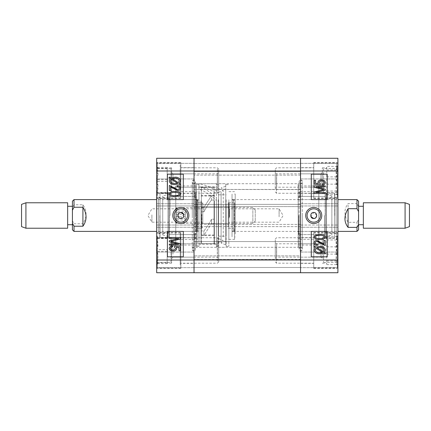 <?xml version="1.0" encoding="UTF-8"?>
<svg xmlns="http://www.w3.org/2000/svg" width="431" height="431" viewBox="0 0 431 431"><rect width="100%" height="100%" fill="white"/><g stroke="black" fill="none" stroke-linecap="round" stroke-linejoin="round"><path stroke-width="0.32" stroke-dasharray="2.15 1.62" d="M316.737 215.495L313.714 212.478L310.923 216.658M313.746 208.825A6.675 6.675 0 0 0 307.071 215.5A6.675 6.675 0 0 0 313.746 222.175A6.675 6.675 0 0 0 320.422 215.5A6.675 6.675 0 0 0 313.746 208.825M323.606 168.602L323.606 192.447L323.606 168.602L337.909 168.602L337.909 192.447L337.909 168.602M323.606 192.447L337.909 192.447M323.606 238.553L323.606 262.398L323.606 238.553L337.909 238.553L337.909 262.398L337.909 238.553M323.606 262.398L337.909 262.398M300.552 243.795L300.552 257.151L300.552 243.795L323.606 243.795L323.606 257.151L323.606 243.795M300.552 257.151L323.606 257.151M300.552 173.849L300.552 187.205L300.552 173.849L323.606 173.849L323.606 187.205L323.606 173.849M300.552 187.205L323.606 187.205M313.746 232.508L313.746 268.438L313.746 232.508L337.909 232.508L337.909 268.438L337.909 232.508M313.746 268.438L337.909 268.438M300.552 237.6L300.552 263.352L300.552 237.6L313.746 237.6L313.746 263.352L313.746 237.6M300.552 263.352L313.746 263.352M313.746 162.562L313.746 198.492L313.746 162.562L337.909 162.562L337.909 198.492L337.909 162.562M313.746 198.492L337.909 198.492M300.552 167.648L300.552 193.4L300.552 167.648L313.746 167.648L313.746 193.4L313.746 167.648M300.552 193.4L313.746 193.4M337.909 215.5L337.909 197.22L337.909 215.5M334.731 215.5L334.731 193.244L334.731 215.5M325.195 215.5L325.195 193.244L325.195 215.5M298.166 185.928L298.166 245.072L298.166 185.928L318.832 185.928L318.832 245.072L318.832 185.928M298.166 245.072L318.832 245.072M302.298 215.5L302.298 181.796C302.196 180.637 301.668 180.002 300.709 179.889C299.755 180.002 299.222 180.637 299.119 181.796L299.119 215.5L299.119 181.796C299.222 182.959 299.755 183.595 300.709 183.703C301.668 183.595 302.196 182.959 302.298 181.796L302.298 249.204C302.196 250.363 301.668 250.998 300.709 251.111C299.755 250.998 299.222 250.363 299.119 249.204C299.222 248.04 299.755 247.405 300.709 247.297C301.668 247.405 302.196 248.04 302.298 249.204L302.298 215.5M298.166 215.5L298.166 247.297L298.166 192.517L298.166 238.483L299.755 238.483L299.755 239.345L299.755 238.483L298.166 238.483L298.166 183.703L298.166 215.5M300.552 215.5L300.552 180.524L300.552 215.5M299.755 191.655L299.755 197.517L298.166 197.517L299.755 197.517L299.755 191.655L318.832 191.655L318.832 239.345L318.832 191.655M299.755 239.345L318.832 239.345M299.755 192.517L298.166 192.517L298.166 197.517L298.166 192.517L299.755 192.517M319.71 239.491C316.995 239.884 315.093 239.038 314 236.953L315.174 235.207L319.71 234.432C322.426 234.044 324.327 234.89 325.416 236.969C324.317 239.06 322.415 239.9 319.71 239.491M323.018 243.72L323.972 244.258L323.972 240.503L325.27 240.503L325.27 245.562L320.427 243.052M318.886 242.012L318.234 241.726M317.685 241.57L317.097 241.516C316.031 241.484 315.384 241.958 315.158 242.933C315.47 244.016 316.241 244.506 317.469 244.404L317.324 245.417C315.449 245.444 314.344 244.609 314 242.901C314.307 241.268 315.347 240.471 317.119 240.503L321.812 242.772M315.244 247.658L314 246.85L314.571 246.117L316.025 247.065L319.775 246.43C322.765 246.225 324.645 247.453 325.416 250.104L324.279 252.421L325.707 253.342L324.969 253.961L323.509 253.019L319.727 253.8C316.666 254.01 314.759 252.76 314 250.05L315.244 247.658M311.284 231.399L311.284 256.833L327.183 256.833L327.183 231.399L311.284 231.399M337.909 260.012L337.909 272.731L337.909 267.646L337.909 272.731L194.036 272.731L300.552 272.731L300.552 252.065L300.552 272.731L194.036 272.731L194.036 204.369L300.552 204.369L194.036 204.369L194.036 206.6L300.552 206.6L194.036 206.6L194.036 170.988L300.552 170.988L300.552 272.731L300.552 260.012L156.679 260.012L156.679 272.731L194.036 272.731L194.036 203.734L194.036 205.964L156.679 205.964L156.679 158.269L156.679 163.354L156.679 158.269L300.552 158.269L194.036 158.269L194.036 178.935L194.036 158.269L194.036 170.988L194.036 158.269L300.552 158.269L300.552 178.935L300.552 158.269L337.909 158.269L337.909 178.935L337.909 158.269L300.552 158.269L300.552 170.988L300.552 158.269L337.909 158.269L337.909 260.012L300.552 260.012L300.552 225.036L337.909 225.036L300.552 225.036L300.552 227.266L337.909 227.266L300.552 227.266L300.552 170.988L337.909 170.988M337.909 267.646L337.909 252.065L337.909 267.646L300.552 267.646L337.909 267.646M299.755 233.483L298.166 233.483L299.755 233.483L299.755 238.483L299.755 233.483M300.552 205.964L337.909 205.964L300.552 205.964M313.714 218.522L315.858 217.628M300.552 252.065L337.909 252.065L300.552 252.065M300.552 203.734L337.909 203.734L300.552 203.734M300.552 163.354L337.909 163.354L300.552 163.354M300.552 178.935L337.909 178.935L300.552 178.935M311.284 174.167L311.284 199.601L327.183 199.601L327.183 174.167L311.284 174.167M322.237 185.007L322.092 183.994C323.207 183.999 323.929 183.525 324.263 182.566C323.826 181.386 322.921 180.848 321.548 180.961C320.238 180.853 319.409 181.376 319.059 182.528L320.158 183.848L319.991 184.861L314.291 184.139L314.291 180.239L315.589 180.239L315.589 183.283L318.326 183.628L317.9 182.238C318.423 180.594 319.619 179.829 321.483 179.948C323.573 179.84 324.888 180.713 325.416 182.555C325.06 184.172 324.004 184.991 322.237 185.007M322.334 189.376L314.145 187.302L314.145 185.874L325.27 185.874L325.27 186.887L316.095 186.887L325.27 189.198L325.27 190.222L315.551 192.522L325.27 192.522L325.27 193.535L314.145 193.535L314.145 191.957L323.67 189.705M319.71 252.787L322.436 252.318L316.262 248.315L315.298 250.082C315.923 252.103 317.394 253.002 319.71 252.787M324.117 250.066C323.482 248.116 322.038 247.238 319.791 247.437L317.103 247.76L323.277 251.769L324.117 250.066M319.71 235.445C317.706 235.105 316.187 235.622 315.158 236.996C316.23 238.305 317.744 238.801 319.71 238.478C321.704 238.812 323.223 238.3 324.263 236.937C323.191 235.622 321.677 235.121 319.71 235.445M324.559 215.5L324.559 234.577L324.559 215.5M298.802 215.5L298.802 234.577L298.802 215.5M326.412 232.46L326.412 198.54L326.412 232.46L331.87 233.941L331.87 197.059L331.87 233.941M326.412 198.54L331.87 197.059M331.87 235.003L331.87 195.997L331.87 235.003L325.351 236.775L325.351 194.225L325.351 236.775M331.87 195.997L325.351 194.225M325.351 237.977L325.351 193.023L325.351 237.977L326.412 237.977L326.412 193.023L326.412 237.977L334.575 237.756L334.575 193.244L334.575 237.756M325.351 193.023L326.542 193.244L326.542 237.756L326.542 193.244L334.575 193.244M336.164 232.46L336.164 198.54L336.164 232.46L334.575 233.78L334.575 197.22L334.575 233.78M336.164 198.54L334.575 197.22M326.412 199.601L326.412 231.399L326.412 199.601L336.164 199.601L336.164 231.399L336.164 199.601M326.412 231.399L336.164 231.399M177.852 215.505L180.875 218.522L183.665 214.342M180.842 222.175A6.675 6.675 0 0 0 187.523 215.5A6.675 6.675 0 0 0 180.842 208.825A6.675 6.675 0 0 0 174.167 215.5A6.675 6.675 0 0 0 180.842 222.175M170.988 262.398L170.988 238.553L170.988 262.398L156.679 262.398L156.679 238.553L156.679 262.398M170.988 238.553L156.679 238.553M170.988 192.447L170.988 168.602L170.988 192.447L156.679 192.447L156.679 168.602L156.679 192.447M170.988 168.602L156.679 168.602M194.036 187.205L194.036 173.849L194.036 187.205L170.988 187.205L170.988 173.849L170.988 187.205M194.036 173.849L170.988 173.849M194.036 257.151L194.036 243.795L194.036 257.151L170.988 257.151L170.988 243.795L170.988 257.151M194.036 243.795L170.988 243.795M180.842 198.492L180.842 162.562L180.842 198.492L156.679 198.492L156.679 162.562L156.679 198.492M180.842 162.562L156.679 162.562M194.036 193.4L194.036 167.648L194.036 193.4L180.842 193.4L180.842 167.648L180.842 193.4M194.036 167.648L180.842 167.648M180.842 268.438L180.842 232.508L180.842 268.438L156.679 268.438L156.679 232.508L156.679 268.438M180.842 232.508L156.679 232.508M194.036 263.352L194.036 237.6L194.036 263.352L180.842 263.352L180.842 237.6L180.842 263.352M194.036 237.6L180.842 237.6M156.679 215.5L156.679 233.78L156.679 215.5M159.858 215.5L159.858 237.756L159.858 215.5M169.399 215.5L169.399 237.756L169.399 215.5M196.423 245.072L196.423 185.928L196.423 245.072L175.756 245.072L175.756 185.928L175.756 245.072M196.423 185.928L175.756 185.928M192.291 215.5L192.291 249.204C192.393 250.363 192.921 250.998 193.88 251.111C194.839 250.998 195.367 250.363 195.469 249.204L195.469 215.5L195.469 249.204C195.367 248.04 194.839 247.405 193.88 247.297C192.921 247.405 192.393 248.04 192.291 249.204L192.291 181.796C192.393 180.637 192.921 180.002 193.88 179.889C194.839 180.002 195.367 180.637 195.469 181.796C195.367 182.959 194.839 183.595 193.88 183.703C192.921 183.595 192.393 182.959 192.291 181.796L192.291 215.5M196.423 215.5L196.423 183.703L196.423 238.483L196.423 192.517L194.834 192.517L194.834 191.655L194.834 192.517L196.423 192.517L196.423 247.297L196.423 215.5M194.036 215.5L194.036 250.476L194.036 215.5M194.834 239.345L194.834 233.483L196.423 233.483L194.834 233.483L194.834 239.345L175.756 239.345L175.756 191.655L175.756 239.345M194.834 191.655L175.756 191.655M194.834 238.483L196.423 238.483L196.423 233.483L196.423 238.483L194.834 238.483M174.878 191.509C177.594 191.116 179.495 191.962 180.589 194.047L179.415 195.793L174.878 196.568C172.163 196.956 170.261 196.11 169.173 194.031C170.272 191.94 172.174 191.1 174.878 191.509M171.748 187.41L170.617 186.742L170.617 190.497L169.318 190.497L169.318 185.438L174.167 187.948M175.703 188.988L176.36 189.274M176.909 189.43L177.497 189.484C178.563 189.516 179.21 189.042 179.436 188.067C179.124 186.984 178.353 186.494 177.119 186.596L177.265 185.583C179.14 185.556 180.25 186.391 180.589 188.099C180.287 189.732 179.248 190.529 177.47 190.497L172.777 188.228M179.344 183.342L180.589 184.15L180.018 184.883L178.563 183.935L174.819 184.57C171.824 184.775 169.943 183.547 169.173 180.896L170.31 178.579L168.882 177.658L169.62 177.039L171.085 177.981L174.867 177.2C177.928 176.99 179.835 178.24 180.589 180.95L179.344 183.342M183.31 199.601L183.31 174.167L167.411 174.167L167.411 199.601L183.31 199.601M156.679 272.731L156.679 252.065L156.679 272.731L194.036 272.731L156.679 272.731M156.679 163.354L156.679 178.935L156.679 163.354L194.036 163.354L156.679 163.354M156.679 170.988L194.036 170.988L194.036 205.964L156.679 205.964L156.679 203.734L156.679 260.012M194.834 197.517L196.423 197.517L194.834 197.517L194.834 192.517L194.834 197.517M194.036 225.036L156.679 225.036L194.036 225.036M180.875 212.478L178.73 213.372M194.036 178.935L156.679 178.935L194.036 178.935M194.036 203.734L156.679 203.734L194.036 203.734M194.036 227.266L156.679 227.266L194.036 227.266M194.036 267.646L156.679 267.646L194.036 267.646M194.036 252.065L156.679 252.065L194.036 252.065M183.31 256.833L183.31 231.399L167.411 231.399L167.411 256.833L183.31 256.833M172.352 245.993L172.497 247.006C171.382 247.001 170.66 247.475 170.331 248.434C170.762 249.614 171.667 250.152 173.041 250.039C174.35 250.147 175.18 249.624 175.53 248.471L174.436 247.152L174.598 246.139L180.303 246.861L180.303 250.761L179 250.761L179 247.717L176.263 247.372L176.688 248.762C176.166 250.406 174.97 251.171 173.106 251.052C171.015 251.16 169.706 250.287 169.173 248.445C169.528 246.828 170.59 246.009 172.352 245.993M172.255 241.624L180.444 243.698L180.444 245.126L169.318 245.126L169.318 244.113L178.493 244.113L169.318 241.802L169.318 240.778L179.037 238.478L169.318 238.478L169.318 237.465L180.444 237.465L180.444 239.043L170.918 241.295M174.884 178.213L172.158 178.682L178.326 182.685L179.291 180.918C178.666 178.897 177.2 177.998 174.884 178.213M170.471 180.934C171.112 182.884 172.551 183.762 174.803 183.563L177.486 183.24L171.312 179.231L170.471 180.934M174.884 195.555C176.888 195.895 178.402 195.378 179.436 194.004C178.364 192.695 176.845 192.199 174.884 192.522C172.885 192.188 171.366 192.7 170.331 194.063C171.398 195.378 172.917 195.879 174.884 195.555M170.035 215.5L170.035 196.423L170.035 215.5M195.787 215.5L195.787 196.423L195.787 215.5M168.176 198.54L168.176 232.46L168.176 198.54L162.719 197.059L162.719 233.941L162.719 197.059M168.176 232.46L162.719 233.941M162.719 195.997L162.719 235.003L162.719 195.997L169.238 194.225L169.238 236.775L169.238 194.225M162.719 235.003L169.238 236.775M169.238 193.023L169.238 237.977L169.238 193.023L168.176 193.023L168.176 237.977L168.176 193.023L160.02 193.244L160.02 237.756L160.02 193.244M169.238 237.977L168.052 237.756L168.052 193.244L168.052 237.756L160.02 237.756M158.43 198.54L158.43 232.46L158.43 198.54L160.02 197.22L160.02 233.78L160.02 197.22M158.43 232.46L160.02 233.78M168.176 231.399L168.176 199.601L168.176 231.399L158.43 231.399L158.43 199.601L158.43 231.399M168.176 199.601L158.43 199.601M300.391 189.43L194.036 189.43L194.036 171.624L194.036 189.43L194.036 171.624L194.036 189.43L300.552 189.586L300.552 171.463L300.552 189.586L300.552 171.463L300.552 189.586L300.391 171.624L194.036 171.624L300.391 171.624L300.391 189.43L300.552 171.463L300.391 189.43M300.391 259.376L194.036 259.376L194.036 241.57L194.036 259.376L194.036 241.57L194.036 259.376L300.552 259.537L300.552 241.414L300.552 259.537L300.552 241.414L300.552 259.537L300.391 241.57L194.036 241.57L300.391 241.57L300.391 259.376L300.552 241.414L300.391 259.376M300.552 247.297L300.552 183.703L300.552 247.297L194.036 247.297L194.036 183.703L194.036 247.297M300.552 183.703L194.036 183.703M194.036 158.269L194.036 175.121L194.036 158.269M194.036 272.731L194.036 255.879L194.036 272.731M300.552 272.731L300.552 255.879L194.036 255.879L300.552 255.879L300.552 267.484L194.036 267.484L300.552 267.484L194.036 267.484L300.552 267.484L300.552 272.731M300.552 163.516L300.552 175.121L194.036 175.121L300.552 175.121L300.552 163.516L194.036 163.516L300.552 163.516M300.552 224.4L194.036 224.4L300.552 224.4M300.552 226.631L194.036 226.631L300.552 226.631M198.966 223.484L198.966 199.919L198.966 223.484M197.694 223.484L197.694 199.919L197.694 223.484M196.423 204.499L196.423 236.964L196.423 204.499M198.966 204.499L198.966 236.964L198.966 204.499M232.034 204.499L232.034 236.964L232.034 204.499M234.577 204.499L234.577 236.964L234.577 204.499M233.306 223.484L233.306 199.919L233.306 223.484M232.034 223.484L232.034 199.919L232.034 223.484M228.856 203.276L228.856 239.345L228.856 203.276M234.577 203.276L234.577 239.345L234.577 203.276M226.151 199.693L226.151 246.343L226.151 199.693M228.856 199.693L228.856 246.343L228.856 199.693M218.205 204.908L218.205 236.166L218.205 204.908M226.151 204.908L226.151 236.166L226.151 204.908M216.454 199.693L216.454 246.343L216.454 199.693M218.205 199.693L218.205 246.343L218.205 199.693M214.385 200.83L214.385 244.113L214.385 200.83M216.454 200.83L216.454 244.113L216.454 200.83M201.035 205.479L201.035 235.057L201.035 205.479M214.385 205.479L214.385 235.057L214.385 205.479M198.966 200.83L198.966 244.113L198.966 200.83M201.035 200.83L201.035 244.113L201.035 200.83M197.22 199.693L197.22 246.343L197.22 199.693M198.966 199.693L198.966 246.343L198.966 199.693M196.423 203.437L196.423 239.027L196.423 203.437M197.22 203.437L197.22 239.027L197.22 203.437M228.22 219.573L228.22 207.553L228.22 219.573M202.78 219.573L202.78 207.553L202.78 219.573M233.306 222.019L233.306 202.78L233.306 222.019M228.22 222.019L228.22 202.78L228.22 222.019M202.78 222.019L202.78 202.78L202.78 222.019M197.694 208.981L197.694 228.22L197.694 208.981M214.067 223.624L214.067 187.361L214.067 195.636L211.524 195.636L203.895 207.376L201.352 207.376L201.352 211.804L203.895 211.804C206.438 207.069 208.981 203.152 211.524 200.065L214.067 200.065L214.067 243.639L214.067 219.196L211.524 219.196C208.981 223.931 206.438 227.848 203.895 230.935L201.352 230.935L201.352 235.364L201.352 187.361L201.352 235.374L201.352 195.626L201.352 211.804L203.895 211.804L203.895 207.376L201.352 207.376L201.352 243.639L201.352 235.364L203.895 235.364L211.524 223.624L214.067 223.624L214.067 195.626L214.067 235.374L214.067 219.196L211.524 219.196C208.981 223.931 206.438 227.848 203.895 230.935L201.352 230.935L201.352 235.364L203.895 235.364L203.895 230.935L203.895 235.364L211.524 223.624L211.524 219.196L211.524 223.624L214.067 223.624M211.524 200.065L211.524 195.636L203.895 207.376L203.895 211.804C206.438 207.069 208.981 203.152 211.524 200.065L214.067 200.065L214.067 195.636L211.524 195.636L211.524 200.065M216.454 190.621L216.454 193.379L212.208 190.928C207.532 188.552 203.12 187.216 198.966 186.93L198.966 183.892C203.173 184.409 207.586 185.842 212.208 188.202L216.454 190.621L216.454 183.703L216.454 247.297L216.454 197.468C212.246 193.67 207.834 190.577 203.211 188.202L198.966 186.267L198.966 189.026L203.211 190.928C207.887 193.341 212.3 196.531 216.454 200.507L216.454 244.113L198.966 244.113L198.966 189.026M198.966 183.892L198.966 186.267M198.966 186.93L198.966 244.113L201.035 244.113M216.454 193.379L216.454 244.113L214.385 244.113M216.454 197.468L216.454 200.507M232.034 233.925L232.034 194.036L232.034 233.925M235.213 233.925L235.213 194.036L235.213 233.925M235.213 201.848L235.213 231.399L235.213 201.848M232.034 201.848L232.034 231.399L232.034 201.848M218.598 235.396L218.598 192.328L218.598 235.396M223.253 236.931L223.253 190.54L223.253 236.931M218.598 192.533L218.598 242.249L218.598 192.533M218.598 242.798L218.598 183.703L218.598 242.798M225.752 242.798L225.752 183.703L225.752 242.798M225.752 190.351L225.752 244.792L225.752 190.351M221.103 191.887L221.103 243.003L221.103 191.887M225.752 237.578L225.752 189.785L225.752 237.578M225.752 197.754L225.752 236.166L225.752 197.754M218.598 197.754L218.598 236.166L218.598 197.754M195.787 227.913L195.787 194.036L195.787 227.913M198.966 227.913L198.966 194.036L198.966 227.913M198.966 206.309L198.966 231.399L198.966 206.309M195.787 206.309L195.787 231.399L195.787 206.309M409.45 226.631L409.45 204.369M405.081 202.78L405.081 228.22M363.349 213.663L363.349 224.718L363.349 213.663M358.576 213.663L358.576 224.718L358.576 213.663M363.349 202.78L363.349 228.22M228.22 213.156L228.22 227.266L228.22 213.156M229.173 218.038L229.173 202.78L229.173 218.038M233.306 200.857L233.306 230.445L233.306 200.857M234.259 231.081L234.259 199.601L234.259 231.081M228.22 217.1L228.22 207.473L228.22 217.1M229.567 216.831L229.567 208.825L229.567 216.831M279.089 216.831L279.089 208.825L279.089 216.831M233.306 218.038L233.306 202.78L233.306 218.038M356.987 199.601L356.987 203.615L348.086 203.615C343.911 209.019 343.911 215.247 348.086 222.31L356.987 222.31L356.987 231.399M358.576 229.809L358.576 201.191M356.987 222.31L358.576 219.39M358.576 206.541L356.987 203.615M348.086 222.31L348.086 203.615M21.55 204.369L21.55 226.631M25.919 228.22L25.919 202.78M67.651 216.394L67.651 206.282L67.651 216.394M72.424 216.394L72.424 206.282L72.424 216.394M67.651 228.22L67.651 202.78M202.78 216.642L202.78 203.734L202.78 216.642M201.827 214.266L201.827 228.22L201.827 214.266M197.694 200.625L197.694 230.445L197.694 200.625M196.741 231.323L196.741 199.601L196.741 231.323M202.78 214.719L202.78 223.527L202.78 214.719M201.433 214.853L201.433 222.175L201.433 214.853M151.911 214.853L151.911 222.175L151.911 214.853M197.694 214.266L197.694 228.22L197.694 214.266M72.424 201.191L72.424 229.809M74.013 231.399L74.013 223.759L82.914 223.759C87.089 217.025 87.089 210.694 82.914 204.773L74.013 204.773L74.013 199.601M74.013 204.773L72.424 207.742M72.424 220.791L74.013 223.759M82.914 204.773L82.914 223.759M337.274 166.388L337.274 195.211L337.274 166.388L336.002 168.203L337.274 170.019C335.609 174.711 335.609 179.425 337.274 184.156C335.609 187.647 335.609 191.148 337.274 194.661L336.266 193.648L337.274 191.035C335.609 186.337 335.609 181.629 337.274 176.899C335.609 173.407 335.609 169.906 337.274 166.388L326.784 166.388L326.784 194.661L326.784 166.388M275.274 183.353L275.274 169.081L275.274 183.353M276.546 177.383L276.546 193.244L276.546 177.383M337.274 176.36L337.274 197.376L337.274 176.36M322.334 188.304L322.334 172.497L322.334 188.304M320.982 186.995L320.982 173.849L320.982 186.995M276.627 186.995L276.627 173.849L276.627 186.995M275.274 188.304L275.274 172.497L275.274 188.304M322.334 183.671L322.334 167.81L322.334 183.671M313.746 176.204L313.746 198.012L313.746 176.204M313.746 177.383L313.746 193.244L313.746 177.383M326.784 170.019L337.274 170.019M326.784 184.156L337.274 184.156M326.784 194.661L337.274 194.661M326.784 191.035L337.274 191.035M326.784 176.899L337.274 176.899M156.679 168.252L156.679 195.211L156.679 165.838L156.679 168.252L157.951 174.808L156.679 181.37C158.349 185.443 158.349 189.538 156.679 193.643L157.935 193.266L156.679 192.802C158.349 188.422 158.349 184.048 156.679 179.684C158.349 175.606 158.349 171.511 156.679 167.406L157.935 167.788L156.679 168.252L167.174 168.252L167.174 167.81L167.174 193.643L167.174 168.252M218.679 190.75L218.679 169.081L218.679 190.75M217.407 169.162L217.407 193.244L217.407 169.162M156.679 165.472L156.679 197.376L156.679 165.472M171.624 184.134L171.624 172.497L171.624 184.134M172.976 183.525L172.976 173.849L172.976 183.525M217.326 183.525L217.326 173.849L217.326 183.525M218.679 184.134L218.679 172.497L218.679 184.134M171.624 191.887L171.624 167.81L171.624 191.887M180.206 164.906L180.206 198.012L180.206 164.906M180.206 169.162L180.206 193.244L180.206 169.162M167.174 181.37L156.679 181.37M167.174 193.643L156.679 193.643M167.174 192.802L156.679 192.802M167.174 179.684L156.679 179.684M167.174 167.406L156.679 167.406M156.679 249.635L156.679 265.162L156.679 249.635L157.951 243.493L156.679 237.357L157.935 237.734L156.679 238.198C158.349 242.556 158.349 246.925 156.679 251.316C158.349 255.416 158.349 259.505 156.679 263.594L157.935 263.212L156.679 262.754C158.349 258.395 158.349 254.026 156.679 249.635L167.174 249.635L167.174 263.594L167.174 249.635M218.679 240.907L218.679 261.919L218.679 240.907M217.407 261.105L217.407 237.756L217.407 261.105M156.679 264.564L156.679 233.624L156.679 264.564M171.624 254.877L171.624 242.448L171.624 254.877M172.976 254.139L172.976 243.795L172.976 254.139M217.326 254.139L217.326 243.795L217.326 254.139M218.679 254.877L218.679 242.448L218.679 254.877M171.624 239.841L171.624 263.19L171.624 239.841M180.206 265.092L180.206 232.988L180.206 265.092M180.206 261.105L180.206 237.756L180.206 261.105M167.174 237.357L156.679 237.357M167.174 238.198L156.679 238.198M167.174 251.316L156.679 251.316M167.174 263.594L156.679 263.594M167.174 262.754L156.679 262.754M337.274 236.339L337.274 265.162L337.274 236.339L336.002 238.149L337.274 239.965C335.609 244.663 335.609 249.371 337.274 254.101C335.609 257.593 335.609 261.094 337.274 264.612L336.266 263.6L337.274 260.981C335.609 256.289 335.609 251.575 337.274 246.844C335.609 243.353 335.609 239.851 337.274 236.339L326.784 236.339L326.784 264.612L326.784 236.339M275.274 253.304L275.274 239.027L275.274 253.304M276.546 247.329L276.546 263.19L276.546 247.329M337.274 246.311L337.274 267.328L337.274 246.311M322.334 258.255L322.334 242.448L322.334 258.255M320.982 256.946L320.982 243.795L320.982 256.946M276.627 256.946L276.627 243.795L276.627 256.946M275.274 258.255L275.274 242.448L275.274 258.255M322.334 253.617L322.334 237.756L322.334 253.617M313.746 246.155L313.746 267.963L313.746 246.155M313.746 247.329L313.746 263.19L313.746 247.329M326.784 239.965L337.274 239.965M326.784 254.101L337.274 254.101M326.784 264.612L337.274 264.612M326.784 260.981L337.274 260.981M326.784 246.844L337.274 246.844M175.756 209.148L175.756 222.035L175.756 209.148M176.575 207.769L176.575 223.447L176.575 207.769M252.857 207.769L252.857 223.447L252.857 207.769M255.244 210.091L255.244 221.065L255.244 210.091M175.756 212.343L175.756 219.961L175.756 211.039L175.756 212.343L185.292 212.343L185.292 211.039L175.756 211.039M175.756 214.196L185.292 214.196L185.292 211.039M185.292 214.196L185.292 218.657L175.756 218.657M185.292 218.657L185.292 219.961L175.756 219.961M185.292 212.343L185.292 219.961M185.292 216.804L175.756 216.804M336.638 184.845L336.638 163.037L336.638 184.845M157.315 196.148L157.315 163.037L157.315 196.148M157.315 235.854L157.315 267.963L157.315 235.854M336.638 254.796L336.638 232.988L336.638 254.796M334.731 197.22L337.909 197.22M325.195 193.244L334.731 193.244M302.298 247.297L298.166 247.297M302.298 180.524L300.552 180.524M299.755 196.423L325.195 196.423M299.755 234.577L325.195 234.577M302.298 250.476L300.552 250.476M302.298 183.703L298.166 183.703M325.195 237.756L334.731 237.756M334.731 233.78L337.909 233.78M299.119 215.5L299.119 249.204L299.119 215.5M325.195 233.941L324.559 234.577L298.802 234.577L298.166 233.941M298.166 198.966L298.802 199.601L324.559 199.601L325.195 198.966M298.166 197.059L298.802 196.423L324.559 196.423L325.195 197.059M298.166 232.034L298.802 231.399L324.559 231.399L325.195 232.034M159.858 233.78L156.679 233.78M169.399 237.756L159.858 237.756M192.291 183.703L196.423 183.703M192.291 250.476L194.036 250.476M194.834 234.577L169.399 234.577M194.834 196.423L169.399 196.423M192.291 180.524L194.036 180.524M192.291 247.297L196.423 247.297M169.399 193.244L159.858 193.244M159.858 197.22L156.679 197.22M195.469 215.5L195.469 181.796L195.469 215.5M169.399 197.059L170.035 196.423L195.787 196.423L196.423 197.059M196.423 232.034L195.787 231.399L170.035 231.399L169.399 232.034M196.423 233.941L195.787 234.577L170.035 234.577L169.399 233.941M196.423 198.966L195.787 199.601L170.035 199.601L169.399 198.966M198.966 199.919L197.694 199.919M195.787 236.964L196.423 236.964M234.577 236.964L235.213 236.964M233.306 199.919L232.034 199.919M228.856 191.655L234.577 191.655M226.151 184.657L228.856 184.657M218.205 194.834L226.151 194.834M216.454 184.657L218.205 184.657M214.385 186.887L201.035 186.887M201.035 195.943L214.385 195.943M197.22 184.657L198.966 184.657M196.423 191.973L197.22 191.973M202.78 223.447L228.22 223.447M228.22 228.22L233.306 228.22L229.173 228.22L228.22 227.266M202.78 227.266L201.827 228.22L197.694 228.22L202.78 228.22M202.78 203.734L201.827 202.78L197.694 202.78L202.78 202.78M228.22 202.78L233.306 202.78L229.173 202.78L228.22 203.734M202.78 207.553L228.22 207.553M196.423 239.027L197.22 239.027M197.22 246.343L198.966 246.343M201.035 235.057L214.385 235.057M216.454 246.343L218.205 246.343M218.205 236.166L226.151 236.166M226.151 246.343L228.856 246.343M228.856 239.345L234.577 239.345M233.306 231.081L232.034 231.081M234.577 194.036L235.213 194.036M195.787 194.036L196.423 194.036M198.966 231.081L197.694 231.081M214.067 195.626L201.352 195.626M214.067 187.361L201.352 187.361M214.067 235.374L201.352 235.374M214.067 243.639L201.352 243.639M216.454 183.703L198.966 183.703M216.454 247.297L198.966 247.297M232.034 231.399L235.213 231.399M232.034 199.601L235.213 199.601M218.598 192.328L223.253 190.54L218.598 188.751M218.598 238.672L223.253 240.46L218.598 242.249M218.598 183.703L225.752 183.703M225.752 241.215L221.103 243.003L225.752 244.792M225.752 189.785L221.103 187.997L225.752 186.208M218.598 236.166L225.752 236.166M218.598 194.834L225.752 194.834M218.598 247.297L225.752 247.297M195.787 231.399L198.966 231.399M195.787 199.601L198.966 199.601M233.306 200.555L234.259 199.601L337.909 199.601M228.22 223.527L229.567 222.175L279.089 222.175L283.102 215.5L279.089 208.825L229.567 208.825L228.22 207.473M233.306 230.445L234.259 231.399L337.909 231.399M197.694 230.445L196.741 231.399L156.679 231.399M202.78 223.527L201.433 222.175L151.911 222.175L147.898 215.5L151.911 208.825L201.433 208.825L202.78 207.473M197.694 200.555L196.741 199.601L156.679 199.601M336.266 167.4L337.274 165.838M275.274 191.973L276.546 193.244L313.746 193.244M313.746 198.012L336.638 198.012L337.274 197.376M275.274 188.552L276.627 187.205L320.982 187.205L322.334 188.552M322.334 167.81L326.784 167.81M275.274 169.081L276.546 167.81L313.746 167.81M313.746 163.037L336.638 163.037L337.274 163.672M322.334 193.244L326.784 193.244M322.334 172.497L320.982 173.849L276.627 173.849L275.274 172.497M336.266 193.648L337.274 195.211M218.679 191.973L217.407 193.244L180.206 193.244M218.679 188.552L217.326 187.205L172.976 187.205L171.624 188.552M171.624 167.81L167.174 167.81M180.206 198.012L157.315 198.012M218.679 169.081L217.407 167.81L180.206 167.81M180.206 163.037L157.315 163.037M171.624 193.244L167.174 193.244M171.624 172.497L172.976 173.849L217.326 173.849L218.679 172.497M157.935 167.788L156.679 165.838M157.935 193.266L156.679 195.211M218.679 261.919L217.407 263.19L180.206 263.19M180.206 267.963L157.315 267.963L156.679 267.328M218.679 242.448L217.326 243.795L172.976 243.795L171.624 242.448M171.624 237.756L167.174 237.756M218.679 239.027L217.407 237.756L180.206 237.756M180.206 232.988L157.315 232.988L156.679 233.624M171.624 263.19L167.174 263.19M171.624 258.503L172.976 257.151L217.326 257.151L218.679 258.503M157.94 263.212L156.679 265.162M157.94 237.734L156.679 235.789M336.266 237.352L337.274 235.789M275.274 261.919L276.546 263.19L313.746 263.19M313.746 267.963L336.638 267.963L337.274 267.328M275.274 258.503L276.627 257.151L320.982 257.151L322.334 258.503M322.334 237.756L326.784 237.756M275.274 239.027L276.546 237.756L313.746 237.756M313.746 232.988L336.638 232.988L337.274 233.624M322.334 263.19L326.784 263.19M322.334 242.448L320.982 243.795L276.627 243.795L275.274 242.448M336.266 263.6L337.274 265.162M175.756 208.965L176.575 207.553L252.857 207.553L255.244 209.935M255.244 221.065L252.857 223.447L176.575 223.447L175.756 222.035"/><path stroke-width="0.65" d="M313.714 218.522C309.819 218.706 309.819 212.3 313.714 212.478L313.746 212.478C317.604 212.338 317.604 218.662 313.746 218.522L310.923 216.658M313.746 207.473A8.027 8.027 0 0 0 305.719 215.5A8.027 8.027 0 0 0 313.746 223.527A8.027 8.027 0 0 0 321.774 215.5A8.027 8.027 0 0 0 313.746 207.473M313.746 208.825A6.675 6.675 0 0 0 307.071 215.5A6.675 6.675 0 0 0 313.746 222.175A6.675 6.675 0 0 0 320.422 215.5A6.675 6.675 0 0 0 313.746 208.825M320.427 243.052L319.274 242.238M319.166 242.168L318.886 242.012M318.234 241.726L317.685 241.57M321.812 242.772L323.972 244.258L323.972 240.503L325.27 240.503L325.27 245.562L317.097 241.516C316.031 241.484 315.384 241.958 315.158 242.933C315.47 244.016 316.241 244.506 317.469 244.404L317.324 245.417C315.449 245.444 314.344 244.609 314 242.901C314.307 241.268 315.347 240.471 317.119 240.503L322.42 243.262M322.55 243.364L323.018 243.72M337.909 158.269L337.909 272.731L300.552 272.731L300.552 158.269L337.909 158.269M311.284 231.399L311.284 256.833L327.183 256.833L327.183 231.399L311.284 231.399M311.284 174.167L311.284 199.601L327.183 199.601L327.183 174.167L311.284 174.167M315.858 217.628L316.737 215.495M323.67 189.705L314.145 187.302L314.145 185.874L325.27 185.874L325.27 186.887L316.095 186.887L325.27 189.198L325.27 190.222L315.551 192.522L325.27 192.522L325.27 193.535L314.145 193.535L314.145 191.957L323.67 189.705L323.024 189.548M322.765 189.484L322.334 189.376M315.244 247.658L314 246.85L314.571 246.117L316.025 247.065L319.775 246.43C322.765 246.225 324.645 247.453 325.416 250.104L324.279 252.421L325.707 253.342L324.969 253.961L323.509 253.019L319.727 253.8C316.666 254.01 314.759 252.76 314 250.05L315.244 247.658M319.71 252.787L322.436 252.318L316.262 248.315L315.298 250.082C315.923 252.103 317.394 253.002 319.71 252.787M324.117 250.066C323.482 248.116 322.038 247.238 319.791 247.437L317.103 247.76L323.277 251.769L324.117 250.066M319.71 239.491C316.995 239.884 315.093 239.038 314 236.953L315.174 235.207L319.71 234.432C322.426 234.044 324.327 234.89 325.416 236.969C324.317 239.06 322.415 239.9 319.71 239.491M319.71 235.445C317.706 235.105 316.187 235.622 315.158 236.996C316.23 238.305 317.744 238.801 319.71 238.478C321.704 238.812 323.223 238.3 324.263 236.937C323.191 235.622 321.677 235.121 319.71 235.445M325.416 182.555C325.06 184.172 324.004 184.991 322.237 185.007L322.092 183.994C323.207 183.999 323.929 183.525 324.263 182.566C323.826 181.386 322.921 180.848 321.548 180.961C320.238 180.853 319.409 181.376 319.059 182.528L320.158 183.848L319.991 184.861L314.291 184.139L314.291 180.239L315.589 180.239L315.589 183.283L318.326 183.628L317.9 182.238C318.423 180.594 319.619 179.829 321.483 179.948C323.573 179.84 324.888 180.713 325.416 182.555M180.875 212.478C184.77 212.294 184.77 218.7 180.875 218.522L180.842 218.522C176.985 218.662 176.985 212.338 180.842 212.478L183.665 214.342M180.842 223.527A8.027 8.027 0 0 0 188.87 215.5A8.027 8.027 0 0 0 180.842 207.473A8.027 8.027 0 0 0 172.815 215.5A8.027 8.027 0 0 0 180.842 223.527M180.842 222.175A6.675 6.675 0 0 0 187.523 215.5A6.675 6.675 0 0 0 180.842 208.825A6.675 6.675 0 0 0 174.167 215.5A6.675 6.675 0 0 0 180.842 222.175M174.167 187.948L175.315 188.762M175.422 188.832L175.703 188.988M176.36 189.274L176.909 189.43M172.777 188.228L170.617 186.742L170.617 190.497L169.318 190.497L169.318 185.438L177.497 189.484C178.563 189.516 179.21 189.042 179.436 188.067C179.124 186.984 178.353 186.494 177.119 186.596L177.265 185.583C179.14 185.556 180.25 186.391 180.589 188.099C180.287 189.732 179.248 190.529 177.47 190.497L172.174 187.738M172.039 187.636L171.748 187.41M156.679 272.731L156.679 158.269L194.036 158.269L194.036 272.731L156.679 272.731M183.31 199.601L183.31 174.167L167.411 174.167L167.411 199.601L183.31 199.601M183.31 256.833L183.31 231.399L167.411 231.399L167.411 256.833L183.31 256.833M178.73 213.372L177.852 215.505M170.918 241.295L180.444 243.698L180.444 245.126L169.318 245.126L169.318 244.113L178.493 244.113L169.318 241.802L169.318 240.778L179.037 238.478L169.318 238.478L169.318 237.465L180.444 237.465L180.444 239.043L170.918 241.295L171.57 241.452M171.824 241.516L172.255 241.624M179.344 183.342L180.589 184.15L180.018 184.883L178.563 183.935L174.819 184.57C171.824 184.775 169.943 183.547 169.173 180.896L170.31 178.579L168.882 177.658L169.62 177.039L171.085 177.981L174.867 177.2C177.928 176.99 179.835 178.24 180.589 180.95L179.344 183.342M174.884 178.213L172.158 178.682L178.326 182.685L179.291 180.918C178.666 178.897 177.2 177.998 174.884 178.213M170.471 180.934C171.112 182.884 172.551 183.762 174.803 183.563L177.486 183.24L171.312 179.231L170.471 180.934M174.878 191.509C177.594 191.116 179.495 191.962 180.589 194.047L179.415 195.793L174.878 196.568C172.163 196.956 170.261 196.11 169.173 194.031C170.272 191.94 172.174 191.1 174.878 191.509M174.884 195.555C176.888 195.895 178.402 195.378 179.436 194.004C178.364 192.695 176.845 192.199 174.884 192.522C172.885 192.188 171.366 192.7 170.331 194.063C171.398 195.378 172.917 195.879 174.884 195.555M169.173 248.445C169.528 246.828 170.59 246.009 172.352 245.993L172.497 247.006C171.382 247.001 170.66 247.475 170.331 248.434C170.762 249.614 171.667 250.152 173.041 250.039C174.35 250.147 175.18 249.624 175.53 248.471L174.436 247.152L174.598 246.139L180.303 246.861L180.303 250.761L179 250.761L179 247.717L176.263 247.372L176.688 248.762C176.166 250.406 174.97 251.171 173.106 251.052C171.015 251.16 169.706 250.287 169.173 248.445M194.036 272.731L194.036 260.012L300.552 260.012L300.552 272.731L194.036 272.731M156.679 170.988L194.036 170.988L194.036 158.269L300.552 158.269L300.552 170.988L194.036 170.988L194.036 260.012L156.679 260.012M337.909 170.988L300.552 170.988L300.552 260.012L337.909 260.012M405.081 202.78L409.45 204.369L409.45 226.631L405.081 228.22L405.081 202.78L363.349 202.78L363.349 228.22L405.081 228.22M356.987 199.601L358.576 201.191L358.576 229.809L356.987 231.399L356.987 227.385L348.086 227.385C343.911 221.981 343.911 215.753 348.086 208.69L356.987 208.69L356.987 199.601L337.909 199.601M356.987 208.69L358.576 211.61M358.576 224.459L356.987 227.385M348.086 208.69L348.086 227.385M25.919 228.22L21.55 226.631L21.55 204.369L25.919 202.78L25.919 228.22L67.651 228.22L67.651 202.78L25.919 202.78M74.013 231.399L72.424 229.809L72.424 201.191L74.013 199.601L74.013 207.241L82.914 207.241C87.089 213.975 87.089 220.306 82.914 226.227L74.013 226.227L74.013 231.399L156.679 231.399M74.013 226.227L72.424 223.258M72.424 210.209L74.013 207.241M82.914 226.227L82.914 207.241M363.349 224.718L358.576 224.718M337.909 231.399L356.987 231.399M363.349 206.282L358.576 206.282M67.651 224.718L72.424 224.718M156.679 199.601L74.013 199.601M67.651 206.282L72.424 206.282M157.315 198.012L156.679 197.376M157.315 163.037L156.679 163.672"/></g></svg>
